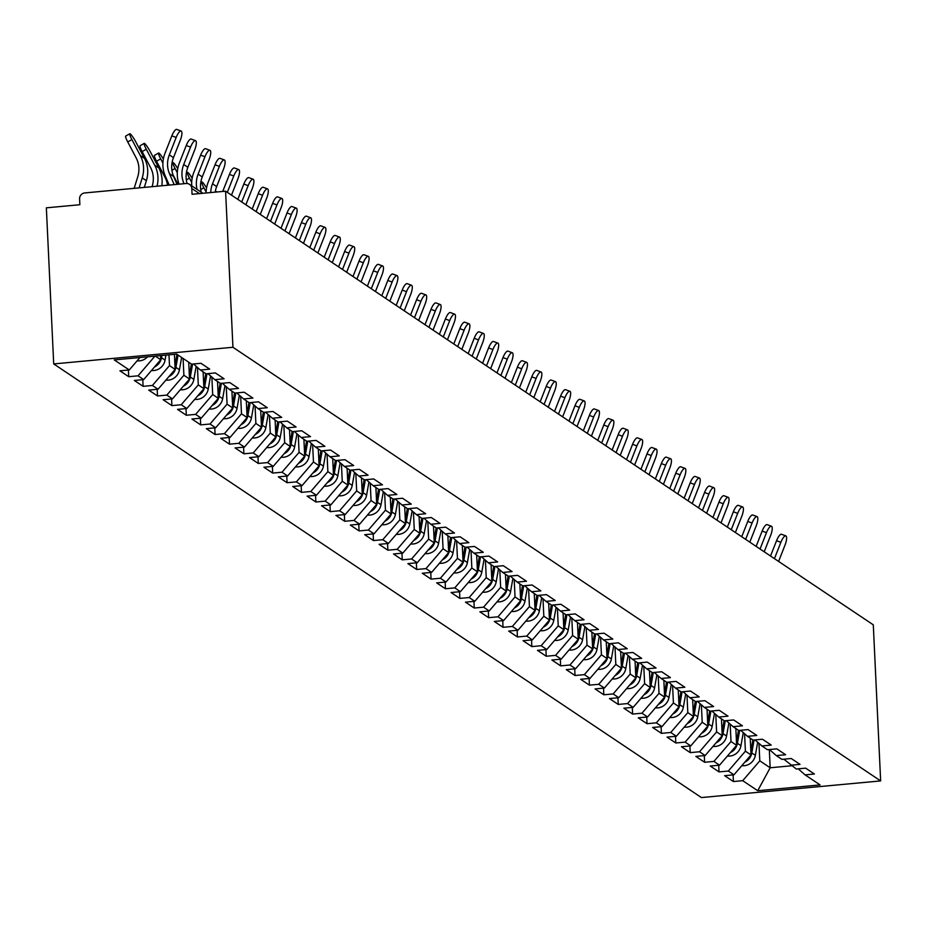 <?xml version="1.0" encoding="UTF-8"?>
<svg xmlns="http://www.w3.org/2000/svg" width="927" height="927" viewBox="0 0 927 927"><rect width="100%" height="100%" fill="white"/><g stroke="black" fill="none" stroke-linecap="round" stroke-linejoin="round"><path stroke-width="1.39" d="M53.708 363.929L701.415 797.568L880.65 780.916L232.944 347.266L53.708 363.929L46.35 207.833L79.861 204.728L79.595 198.899A5.562 5.307 -56.2 0 1 84.716 192.943L186.153 183.511A5.562 5.307 -56.2 0 1 189.502 184.357L202.851 193.291M769.317 749.561L770.175 767.776L757.73 790.719L820.094 784.926L805.099 774.879L814.416 774.01L805.656 768.147L796.328 769.016L783.836 759.19M757.73 790.719L742.724 780.685L733.408 781.542L733.095 774.891M750.233 738.147L751.021 754.949L733.964 774.81L724.636 775.679L733.408 781.542M733.964 774.81L728.332 771.044L719.016 771.901L718.703 765.25M735.841 728.506L736.629 745.308L719.561 765.169L710.244 766.038L719.016 771.901M719.561 765.169L713.929 761.403L704.613 762.272L704.3 755.609M721.438 718.865L722.226 735.667L705.169 755.528L695.841 756.397L704.613 762.272M705.169 755.528L699.537 751.762L690.221 752.631L689.897 745.968M707.046 709.225L707.834 726.038L690.766 745.887L681.449 746.756L690.221 752.631M690.766 745.887L685.134 742.121L675.818 742.99L675.505 736.328M692.643 699.584L693.431 716.397L676.374 736.247L667.046 737.116L675.818 742.99M676.374 736.247L670.742 732.481L661.426 733.35L661.102 726.687M678.251 689.955L679.039 706.756L661.971 726.617L652.654 727.475L661.426 733.35M661.971 726.617L656.339 722.84L647.023 723.709L646.71 717.058M663.848 680.314L664.636 697.116L647.579 716.977L638.251 717.834L647.023 723.709M647.579 716.977L641.947 713.199L632.631 714.068L632.307 707.417M649.445 670.673L650.244 687.475L633.176 707.336L623.859 708.205L632.631 714.068M633.176 707.336L627.544 703.57L618.228 704.427L617.915 697.776M635.053 661.032L635.841 677.834L618.784 697.695L609.456 698.564L618.228 704.427M618.784 697.695L613.153 693.929L603.825 694.787L603.512 688.135M620.65 651.391L621.449 668.193L604.381 688.054L595.064 688.923L603.825 694.787M604.381 688.054L598.749 684.288L589.433 685.157L589.12 678.494M606.258 641.751L607.046 658.552L589.989 678.413L580.661 679.282L589.433 685.157M589.989 678.413L584.358 674.647L575.03 675.516L574.717 668.854M591.855 632.11L592.654 648.923L575.586 668.773L566.27 669.642L575.03 675.516M575.586 668.773L569.954 665.007L560.638 665.876L560.325 659.213M577.463 622.469L578.251 639.282L561.194 659.132L551.866 660.001L560.638 665.876M561.194 659.132L555.563 655.366L546.235 656.235L545.922 649.572M563.06 612.84L563.859 629.642L546.791 649.503L537.475 650.36L546.235 656.235M546.791 649.503L541.159 645.725L531.843 646.594L531.53 639.943M548.668 603.199L549.456 620.001L532.399 639.862L523.071 640.719L531.843 646.594M532.399 639.862L526.768 636.084L517.44 636.953L517.127 630.302M534.265 593.558L535.064 610.36L517.996 630.221L508.68 631.09L517.44 636.953M517.996 630.221L512.364 626.443L503.048 627.312L502.735 620.661M519.873 583.917L520.661 600.719L503.604 620.58L494.276 621.449L503.048 627.312M503.604 620.58L497.973 616.814L488.645 617.672L488.332 611.02M505.47 574.277L506.269 591.078L489.201 610.939L479.885 611.808L488.645 617.672M489.201 610.939L483.57 607.173L474.253 608.042L473.94 601.38M491.078 564.636L491.866 581.438L474.798 601.299L465.481 602.168L474.253 608.042M474.798 601.299L469.178 597.533L459.85 598.402L459.537 591.739M476.675 554.995L477.475 571.808L460.406 591.658L451.09 592.527L459.85 598.402M460.406 591.658L454.775 587.892L445.458 588.761L445.145 582.098M462.283 545.354L463.071 562.168L446.003 582.017L436.687 582.886L445.458 588.761M446.003 582.017L440.383 578.251L431.055 579.12L430.742 572.457M447.88 535.725L448.68 552.527L431.611 572.388L422.295 573.245L431.055 579.12M431.611 572.388L425.98 568.61L416.663 569.479L416.35 562.828M433.488 526.084L434.276 542.886L417.208 562.747L407.892 563.604L416.663 569.479M417.208 562.747L411.588 558.969L402.26 559.838L401.947 553.187M419.085 516.443L419.885 533.245L402.816 553.106L393.5 553.975L402.26 559.838M402.816 553.106L397.185 549.329L387.868 550.198L387.556 543.546M404.693 506.802L405.481 523.604L388.413 543.465L379.097 544.334L387.868 550.198M388.413 543.465L382.793 539.699L373.465 540.557L373.152 533.906M390.29 497.162L391.09 513.964L374.021 533.825L364.705 534.694L373.465 540.557M374.021 533.825L368.39 530.059L359.073 530.916L358.761 524.265M375.898 487.521L376.686 504.323L359.618 524.184L350.302 525.053L359.073 530.916M359.618 524.184L353.998 520.418L344.67 521.287L344.357 514.624M361.495 477.88L362.295 494.682L345.226 514.543L335.91 515.412L344.67 521.287M345.226 514.543L339.595 510.777L330.279 511.646L329.966 504.983M347.104 468.239L347.892 485.053L330.823 504.902L321.507 505.771L330.279 511.646M330.823 504.902L325.192 501.136L315.875 502.005L315.562 495.342M332.7 458.61L333.5 475.412L316.431 495.261L307.115 496.13L315.875 502.005M316.431 495.261L310.8 491.495L301.484 492.364L301.171 485.713M318.309 448.969L319.097 465.771L302.028 485.632L292.712 486.49L301.484 492.364M302.028 485.632L296.397 481.855L287.08 482.724L286.767 476.072M303.905 439.328L304.705 456.13L287.637 475.991L278.309 476.86L287.08 482.724M287.637 475.991L282.005 472.214L272.689 473.083L272.376 466.432M289.514 429.688L290.302 446.49L273.233 466.351L263.917 467.22L272.689 473.083M273.233 466.351L267.602 462.585L258.285 463.442L257.973 456.791M275.11 420.047L275.898 436.849L258.842 456.71L249.514 457.579L258.285 463.442M258.842 456.71L253.21 452.944L243.894 453.801L243.581 447.15M260.719 410.406L261.507 427.208L244.438 447.069L235.122 447.938L243.894 453.801M244.438 447.069L238.807 443.303L229.49 444.172L229.178 437.509M246.315 400.765L247.103 417.567L230.047 437.428L220.719 438.297L229.49 444.172M230.047 437.428L224.415 433.662L215.099 434.531L214.774 427.868M231.924 391.124L232.712 407.938L215.643 427.787L206.327 428.656L215.099 434.531M215.643 427.787L210.012 424.021L200.695 424.89L200.383 418.228M217.521 381.495L218.309 398.297L201.252 418.147L191.924 419.016L200.695 424.89M201.252 418.147L195.62 414.381L186.304 415.25L185.979 408.598M203.129 371.854L203.917 388.656L186.848 408.517L177.532 409.375L186.304 415.25M186.848 408.517L181.217 404.74L171.901 405.609L171.588 398.958M188.726 362.214L189.514 379.016L172.457 398.877L163.129 399.734L171.901 405.609M172.457 398.877L166.825 395.099L157.509 395.968L157.184 389.317M174.415 354.323L175.122 369.375L158.053 389.236L148.737 390.105L157.509 395.968M158.053 389.236L152.422 385.47L143.106 386.327L142.793 379.676M160.533 355.609L160.719 359.734L143.662 379.595L134.334 380.464L143.106 386.327M143.662 379.595L138.03 375.829L128.702 376.686L128.389 370.035M139.942 357.532L129.259 369.954L119.942 370.823L128.702 376.686M129.259 369.954L114.264 359.919L176.64 354.114L191.634 364.16L200.95 363.291L209.722 369.155L200.394 370.024L206.026 373.801L215.354 372.932L224.114 378.795L214.797 379.664L220.429 383.43L229.745 382.573L238.517 388.436L229.201 389.305L234.821 393.071L244.149 392.214L252.909 398.077L243.592 398.946L249.224 402.712L258.54 401.843L267.312 407.718L257.996 408.587L263.616 412.353L272.944 411.484L281.704 417.359L272.387 418.228L278.019 421.994L287.335 421.125L296.107 426.999L286.791 427.868L292.411 431.634L301.738 430.765L310.499 436.64L301.182 437.498L306.814 441.275L316.13 440.406L324.902 446.281L315.586 447.138L321.205 450.916L330.533 450.047L339.294 455.91L329.977 456.779L335.609 460.545L344.925 459.688L353.697 465.551L344.38 466.42L350 470.186L359.328 469.329L368.089 475.192L358.772 476.061L364.404 479.827L373.72 478.958L382.492 484.833L373.175 485.702L378.807 489.468L388.123 488.599L396.883 494.473L387.567 495.342L393.199 499.108L402.515 498.239L411.287 504.114L401.97 504.983L407.602 508.749L416.918 507.88L425.69 513.755L416.362 514.612L421.994 518.39L431.31 517.521L440.082 523.396L430.765 524.253L436.397 528.031L445.713 527.162L454.485 533.025L445.157 533.894L450.789 537.66L460.105 536.803L468.877 542.666L459.56 543.535L465.192 547.301L474.508 546.443L483.28 552.307L473.952 553.176L479.583 556.942L488.9 556.073L497.672 561.947L488.355 562.816L493.987 566.582L503.303 565.713L512.075 571.588L502.747 572.457L508.378 576.223L517.695 575.354L526.466 581.229L517.15 582.098L522.782 585.864L532.098 584.995L540.87 590.87L531.542 591.727L537.173 595.505L546.49 594.636L555.261 600.511L545.945 601.368L551.577 605.146L560.893 604.277L569.665 610.14L560.337 611.009L565.968 614.775L575.296 613.917L584.056 619.781L574.74 620.65L580.372 624.416L589.688 623.558L598.46 629.421L589.132 630.29L594.763 634.056L604.091 633.187L612.851 639.062L603.535 639.931L609.166 643.697L618.483 642.828L627.255 648.703L617.927 649.572L623.558 653.338L632.886 652.469L641.646 658.344L632.33 659.213L637.961 662.979L647.278 662.11L656.049 667.985L646.722 668.842L652.353 672.62L661.681 671.751L670.441 677.625L661.125 678.483L666.756 682.26L676.073 681.391L684.844 687.255L675.516 688.124L681.148 691.901L690.476 691.032L699.236 696.895L689.92 697.764L695.551 701.53L704.868 700.673L713.639 706.536L704.323 707.405L709.943 711.171L719.271 710.302L728.031 716.177L718.715 717.046L724.346 720.812L733.663 719.943L742.434 725.818L733.118 726.687L738.738 730.453L748.066 729.584L756.826 735.459L747.51 736.328L753.141 740.094L762.457 739.225L771.229 745.099L761.913 745.957L767.533 749.734L776.861 748.865L785.621 754.74L776.305 755.598L781.936 759.375L791.252 758.506L800.024 764.369L790.708 765.238M744.578 733.744L745.401 751.183L751.021 754.949M745.401 751.183L728.332 771.044M730.175 724.103L730.997 741.542L736.629 745.308M730.997 741.542L713.929 761.403M776.305 755.598L769.433 749.561M715.783 714.462L716.606 731.901L722.226 735.667M716.606 731.901L699.537 751.762M761.913 745.957L755.042 739.92M701.38 704.821L702.202 722.26L707.834 726.038M702.202 722.26L685.134 742.121M747.51 736.328L740.638 730.279M686.988 695.18L687.811 712.62L693.431 716.397M687.811 712.62L670.742 732.481M733.118 726.687L726.247 720.638M672.585 685.54L673.408 702.99L679.039 706.756M673.408 702.99L656.339 722.84M718.715 717.046L711.843 710.997M658.193 675.899L659.016 693.35L664.636 697.116M659.016 693.35L641.947 713.199M704.323 707.405L697.44 701.357M643.79 666.258L644.613 683.709L650.244 687.475M644.613 683.709L627.544 703.57M689.92 697.764L683.048 691.716M629.398 656.629L630.209 674.068L635.841 677.834M630.209 674.068L613.153 693.929M675.516 688.124L668.645 682.075M614.995 646.988L615.818 664.427L621.449 668.193M615.818 664.427L598.749 684.288M661.125 678.483L654.253 672.446M600.592 637.347L601.414 654.786L607.046 658.552M601.414 654.786L584.358 674.647M646.722 668.842L639.85 662.805M586.2 627.706L587.023 645.146L592.654 648.923M587.023 645.146L569.954 665.007M632.33 659.213L625.458 653.164M571.797 618.066L572.619 635.505L578.251 639.282M572.619 635.505L555.563 655.366M617.927 649.572L611.055 643.523M557.405 608.425L558.228 625.864L563.859 629.642M558.228 625.864L541.159 645.725M603.535 639.931L596.664 633.883M543.002 598.784L543.825 616.235L549.456 620.001M543.825 616.235L526.768 636.084M589.132 630.29L582.26 624.242M528.61 589.143L529.433 606.594L535.064 610.36M529.433 606.594L512.364 626.443M574.74 620.65L567.869 614.601M514.207 579.514L515.03 596.953L520.661 600.719M515.03 596.953L497.973 616.814M560.337 611.009L553.465 604.96M499.815 569.873L500.638 587.312L506.269 591.078M500.638 587.312L483.57 607.173M545.945 601.368L539.074 595.331M485.412 560.232L486.235 577.672L491.866 581.438M486.235 577.672L469.178 597.533M531.542 591.727L524.67 585.69M471.02 550.592L471.843 568.031L477.475 571.808M471.843 568.031L454.775 587.892M517.15 582.098L510.279 576.049M456.617 540.951L457.44 558.39L463.071 562.168M457.44 558.39L440.383 578.251M502.747 572.457L495.875 566.409M442.225 531.31L443.048 548.749L448.68 552.527M443.048 548.749L425.98 568.61M488.355 562.816L481.484 556.768M427.822 521.669L428.645 539.12L434.276 542.886M428.645 539.12L411.588 558.969M473.952 553.176L467.081 547.127M413.43 512.028L414.253 529.479L419.885 533.245M414.253 529.479L397.185 549.329M459.56 543.535L452.689 537.486M399.027 502.399L399.85 519.838L405.481 523.604M399.85 519.838L382.793 539.699M445.157 533.894L438.286 527.845M384.635 492.758L385.458 510.198L391.09 513.964M385.458 510.198L368.39 530.059M430.765 524.253L423.894 518.205M370.232 483.118L371.055 500.557L376.686 504.323M371.055 500.557L353.998 520.418M416.362 514.612L409.491 508.575M355.841 473.477L356.663 490.916L362.295 494.682M356.663 490.916L339.595 510.777M401.97 504.983L395.099 498.935M341.437 463.836L342.26 481.275L347.892 485.053M342.26 481.275L325.192 501.136M387.567 495.342L380.696 489.294M327.046 454.195L327.868 471.634L333.5 475.412M327.868 471.634L310.8 491.495M373.175 485.702L366.304 479.653M312.642 444.554L313.465 462.005L319.097 465.771M313.465 462.005L296.397 481.855M358.772 476.061L351.901 470.012M298.251 434.914L299.073 452.364L304.705 456.13M299.073 452.364L282.005 472.214M344.38 466.42L337.509 460.371M283.847 425.284L284.67 442.724L290.302 446.49M284.67 442.724L267.602 462.585M329.977 456.779L323.106 450.731M269.456 415.644L270.278 433.083L275.898 436.849M270.278 433.083L253.21 452.944M315.586 447.138L308.714 441.09M255.052 406.003L255.875 423.442L261.507 427.208M255.875 423.442L238.807 443.303M301.182 437.498L294.311 431.461M240.661 396.362L241.483 413.801L247.103 417.567M241.483 413.801L224.415 433.662M286.791 427.868L279.919 421.82M226.258 386.721L227.08 404.16L232.712 407.938M227.08 404.16L210.012 424.021M272.387 418.228L265.516 412.179M211.866 377.08L212.689 394.52L218.309 398.297M212.689 394.52L195.62 414.381M257.996 408.587L251.124 402.538M197.463 367.44L198.285 384.89L203.917 388.656M198.285 384.89L181.217 404.74M243.592 398.946L236.721 392.897M183.094 358.436L183.894 375.25L189.514 379.016M183.894 375.25L166.825 395.099M229.201 389.305L222.318 383.257M168.981 354.832L169.49 365.609L175.122 369.375M169.49 365.609L152.422 385.47M214.797 379.664L207.926 373.616M155.296 356.095L160.719 359.734M154.948 356.13L138.03 375.829M200.394 370.024L193.523 363.975M199.456 193.604L191.785 188.471L192.063 194.288L225.585 191.182L232.944 347.266M191.785 188.471A5.562 5.307 -56.2 0 0 189.502 184.357M225.585 191.182L873.292 624.821L880.65 780.916M758.97 743.373L759.792 760.824L770.175 767.776L791.519 765.783M759.792 760.824L742.724 780.685M805.099 774.879L798.228 768.831M177.022 184.369L173.639 176.501A24.832 23.685 -56.2 0 1 171.727 168.123A24.832 23.685 -56.2 0 1 173.465 157.648L180.313 140.232A8.343 2.433 110.3 0 0 181.136 131.02A8.343 2.433 110.3 0 0 176.165 137.451L169.317 154.867A24.832 23.685 -56.2 0 0 167.567 165.342A24.832 23.685 -56.2 0 0 169.49 173.72L174.172 184.624M169.201 185.087L165.203 175.782A29.641 28.285 123.8 0 1 162.909 165.771A29.641 28.285 123.8 0 1 164.994 153.268L171.843 135.852A8.343 2.433 -69.7 0 1 176.814 129.432L181.136 131.02M144.299 187.405L146.373 180.695A29.641 28.285 -56.2 0 0 147.706 170.348A29.641 28.285 -56.2 0 0 144.461 158.343L136.037 142.352A8.343 1.147 60 0 0 129.792 133.743A8.343 1.147 60 0 0 131.889 139.571L127.752 141.958L136.176 157.949A24.832 23.685 123.8 0 1 138.888 168.007A24.832 23.685 123.8 0 1 137.775 176.675L134.16 188.343M139.131 187.88L142.225 177.914A29.641 28.285 -56.2 0 0 143.558 167.567A29.641 28.285 -56.2 0 0 140.313 155.562L131.889 139.571M127.752 141.958A8.343 1.147 -120 0 1 125.666 136.118L129.792 133.743M137.115 360.823A12.225 11.669 -56.2 0 0 147.544 356.825M187.092 183.511A24.832 23.685 -56.2 0 1 186.118 177.764A24.832 23.685 -56.2 0 1 187.868 167.289L194.716 149.873A8.343 2.433 110.3 0 0 195.527 140.661A8.343 2.433 110.3 0 0 190.568 147.092L183.708 164.508A24.832 23.685 -56.2 0 0 181.97 174.983A24.832 23.685 -56.2 0 0 183.882 183.361L184.033 183.708M179.096 184.172A29.641 28.285 123.8 0 1 177.312 175.412A29.641 28.285 123.8 0 1 179.398 162.909L186.246 145.493A8.343 2.433 -69.7 0 1 191.205 139.062L195.527 140.661M201.229 192.202A24.832 23.685 -56.2 0 1 200.522 187.393A24.832 23.685 -56.2 0 1 202.26 176.93L209.12 159.514A8.343 2.433 110.3 0 0 209.931 150.301A8.343 2.433 110.3 0 0 204.96 156.733L198.111 174.149A24.832 23.685 -56.2 0 0 196.362 184.612A24.832 23.685 -56.2 0 0 197.069 189.421M191.75 185.863A29.641 28.285 123.8 0 1 191.704 185.052A29.641 28.285 123.8 0 1 193.789 172.549L200.638 155.133A8.343 2.433 -69.7 0 1 205.609 148.702L209.931 150.301M206.072 192.99A29.641 28.285 123.8 0 1 208.193 182.19L215.041 164.774A8.343 2.433 -69.7 0 1 220 158.343L224.322 159.942A8.343 2.433 110.3 0 0 219.363 166.373L212.515 183.789A24.832 23.685 -56.2 0 0 210.742 192.561M216.964 191.982A8.343 1.147 60 0 0 216.188 191.576L215.203 192.144A24.832 23.685 -56.2 0 1 216.663 186.57L223.511 169.154A8.343 2.433 110.3 0 0 224.322 159.942M222.735 191.437L229.432 174.415A8.343 2.433 -69.7 0 1 234.404 167.984L238.726 169.583A8.343 2.433 110.3 0 0 233.755 176.014L227.335 192.352M231.483 195.133L237.915 178.795A8.343 2.433 110.3 0 0 238.726 169.583M237.81 199.363L243.836 184.056A8.343 2.433 -69.7 0 1 248.795 177.625L253.117 179.224A8.343 2.433 110.3 0 0 248.158 185.655L241.727 201.993M245.887 204.774L252.306 188.436A8.343 2.433 110.3 0 0 253.117 179.224M161.808 185.782A29.641 28.285 -56.2 0 0 162.098 179.989A29.641 28.285 -56.2 0 0 158.865 167.984L150.441 151.993A8.343 1.147 60 0 0 144.195 143.384A8.343 1.147 60 0 0 146.281 149.212L142.155 151.599L150.58 167.59A24.832 23.685 123.8 0 1 153.291 177.648A24.832 23.685 123.8 0 1 152.179 186.315L152.063 186.686M156.999 186.223A29.641 28.285 -56.2 0 0 157.949 177.208A29.641 28.285 -56.2 0 0 154.705 165.203L146.281 149.212M142.155 151.599A8.343 1.147 -120 0 1 140.058 145.759L144.195 143.384M154.496 366.976A12.225 11.669 -56.2 0 0 161.507 357.729L161.901 355.481M151.507 370.464A12.225 11.669 -56.2 0 0 165.064 360.116L165.945 355.111M163.361 159.004A8.343 1.147 60 0 0 158.587 153.013A8.343 1.147 60 0 0 160.684 158.853L156.547 161.228A8.343 1.147 -120 0 1 154.461 155.4L158.587 153.013M168.899 376.617A12.225 11.669 -56.2 0 0 175.898 367.37L178.077 355.076M165.91 380.105A12.225 11.669 -56.2 0 0 179.456 369.757L181.622 357.451M174.948 365.759L176.964 354.334M162.909 163.071L160.684 158.853M156.547 161.228L164.971 177.231A24.832 23.685 123.8 0 1 167.509 185.249M177.764 168.644A8.343 1.147 60 0 0 172.99 162.654A8.343 1.147 60 0 0 175.076 168.494L171.924 170.313M183.291 386.258A12.225 11.669 -56.2 0 0 190.302 377.011L192.584 364.068M180.301 389.734A12.225 11.669 -56.2 0 0 193.859 379.386L196.165 366.304M189.351 375.4L191.368 363.975M177.3 172.712L175.076 168.494M172.932 174.658L178.007 184.276M192.156 178.285A8.343 1.147 60 0 0 187.381 172.295A8.343 1.147 60 0 0 189.479 178.123L186.327 179.942M197.694 395.899A12.225 11.669 -56.2 0 0 204.693 386.652L206.976 373.708M194.705 399.375A12.225 11.669 -56.2 0 0 208.251 389.027L210.556 375.933M203.743 385.041L205.759 373.616M191.704 182.352L189.479 178.123M206.559 187.926A8.343 1.147 60 0 0 201.785 181.935A8.343 1.147 60 0 0 203.87 187.764L200.719 189.583M212.086 405.539A12.225 11.669 -56.2 0 0 219.096 396.292L221.379 383.349M209.096 409.016A12.225 11.669 -56.2 0 0 222.654 398.668L224.96 385.574M218.146 394.682L220.162 383.257M206.095 191.993L203.87 187.764M252.214 209.004L258.227 193.697A8.343 2.433 -69.7 0 1 263.198 187.266L267.521 188.865A8.343 2.433 110.3 0 0 262.55 195.296L256.13 211.623M260.278 214.404L266.709 198.077A8.343 2.433 110.3 0 0 267.521 188.865M226.489 415.18A12.225 11.669 -56.2 0 0 233.5 405.933L235.782 392.99M223.5 418.656A12.225 11.669 -56.2 0 0 237.045 408.309L239.351 395.215M232.538 404.311L234.554 392.897M266.605 218.645L272.631 203.337A8.343 2.433 -69.7 0 1 277.602 196.906L281.912 198.505A8.343 2.433 110.3 0 0 276.953 204.925L270.522 221.263M274.682 224.044L281.101 207.706A8.343 2.433 110.3 0 0 281.912 198.505M240.881 424.821A12.225 11.669 -56.2 0 0 247.891 415.574L250.174 402.631M237.891 428.297A12.225 11.669 -56.2 0 0 251.449 417.95L253.755 404.856M246.941 413.952L248.957 402.538M281.008 228.285L287.022 212.967A8.343 2.433 -69.7 0 1 291.993 206.547L296.316 208.135A8.343 2.433 110.3 0 0 291.345 214.566L284.925 230.904M289.073 233.685L295.504 217.347A8.343 2.433 110.3 0 0 296.316 208.135M255.284 434.462A12.225 11.669 -56.2 0 0 262.295 425.215L264.577 412.26M252.295 437.938A12.225 11.669 -56.2 0 0 265.84 427.59L268.146 414.496M261.333 423.593L263.349 412.167M295.4 237.926L301.426 222.607A8.343 2.433 -69.7 0 1 306.397 216.176L310.707 217.775A8.343 2.433 110.3 0 0 305.748 224.207L299.317 240.545M303.477 243.326L309.896 226.988A8.343 2.433 110.3 0 0 310.707 217.775M269.676 444.103A12.225 11.669 -56.2 0 0 276.686 434.844L278.969 421.901M266.686 447.579A12.225 11.669 -56.2 0 0 280.244 437.231L282.55 424.137M275.736 433.233L277.752 421.808M309.803 247.567L315.817 232.248A8.343 2.433 -69.7 0 1 320.788 225.817L325.11 227.416A8.343 2.433 110.3 0 0 320.139 233.847L313.72 250.186M317.868 252.967L324.299 236.628A8.343 2.433 110.3 0 0 325.11 227.416M284.079 453.732A12.225 11.669 -56.2 0 0 291.09 444.485L293.372 431.542M281.09 457.22A12.225 11.669 -56.2 0 0 294.635 446.872L296.941 433.778M290.128 442.874L292.144 431.449M324.195 257.196L330.221 241.889A8.343 2.433 -69.7 0 1 335.192 235.458L339.502 237.057A8.343 2.433 110.3 0 0 334.543 243.488L328.112 259.827M332.272 262.608L338.691 246.269A8.343 2.433 110.3 0 0 339.502 237.057M298.471 463.373A12.225 11.669 -56.2 0 0 305.481 454.126L307.764 441.182M295.481 466.849A12.225 11.669 -56.2 0 0 309.039 456.501L311.345 443.419M304.531 452.515L306.547 441.09M338.598 266.837L344.612 251.53A8.343 2.433 -69.7 0 1 349.583 245.099L353.905 246.698A8.343 2.433 110.3 0 0 348.934 253.129L342.515 269.467M346.663 272.248L353.094 255.91A8.343 2.433 110.3 0 0 353.905 246.698M312.874 473.013A12.225 11.669 -56.2 0 0 319.885 463.767L322.167 450.823M309.885 476.49A12.225 11.669 -56.2 0 0 323.43 466.142L325.748 453.048M318.923 462.156L320.939 450.731M352.99 276.478L359.016 261.171A8.343 2.433 -69.7 0 1 363.987 254.74L368.309 256.339A8.343 2.433 110.3 0 0 363.338 262.77L356.907 279.108M361.067 281.889L367.486 265.551A8.343 2.433 110.3 0 0 368.309 256.339M327.266 482.654A12.225 11.669 -56.2 0 0 334.276 473.407L336.559 460.464M324.276 486.13A12.225 11.669 -56.2 0 0 337.834 475.783L340.139 462.689M333.326 471.797L335.342 460.371M367.393 286.119L373.407 270.811A8.343 2.433 -69.7 0 1 378.378 264.38L382.7 265.979A8.343 2.433 110.3 0 0 377.729 272.411L371.31 288.737M375.458 291.518L381.889 275.192A8.343 2.433 110.3 0 0 382.7 265.979M341.669 492.295A12.225 11.669 -56.2 0 0 348.679 483.048L350.962 470.105M338.679 495.771A12.225 11.669 -56.2 0 0 352.225 485.424L354.543 472.33M347.718 481.426L349.734 470.012M381.785 295.759L387.81 280.452A8.343 2.433 -69.7 0 1 392.781 274.021L397.104 275.62A8.343 2.433 110.3 0 0 392.133 282.04L385.702 298.378M389.861 301.159L396.281 284.821A8.343 2.433 110.3 0 0 397.104 275.62M356.061 501.936A12.225 11.669 -56.2 0 0 363.071 492.689L365.354 479.746M353.071 505.412A12.225 11.669 -56.2 0 0 366.628 495.064L368.934 481.97M362.121 491.067L364.137 479.653M396.188 305.4L402.202 290.081A8.343 2.433 -69.7 0 1 407.173 283.662L411.495 285.249A8.343 2.433 110.3 0 0 406.524 291.681L400.105 308.019M404.253 310.8L410.684 294.462A8.343 2.433 110.3 0 0 411.495 285.249M370.464 511.577A12.225 11.669 -56.2 0 0 377.474 502.33L379.757 489.375M367.474 515.053A12.225 11.669 -56.2 0 0 381.02 504.705L383.338 491.611M376.513 500.707L378.529 489.282M410.58 315.041L416.605 299.722A8.343 2.433 -69.7 0 1 421.576 293.291L425.899 294.89A8.343 2.433 110.3 0 0 420.928 301.321L414.496 317.66M418.656 320.441L425.076 304.102A8.343 2.433 110.3 0 0 425.899 294.89M384.856 521.217A12.225 11.669 -56.2 0 0 391.866 511.959L394.149 499.016M381.866 524.694A12.225 11.669 -56.2 0 0 395.423 514.346L397.729 501.252M390.916 510.348L392.932 498.923M424.983 324.682L430.997 309.363A8.343 2.433 -69.7 0 1 435.968 302.932L440.29 304.531A8.343 2.433 110.3 0 0 435.319 310.962L428.9 327.301M433.048 330.082L439.479 313.743A8.343 2.433 110.3 0 0 440.29 304.531M439.375 334.323L445.4 319.004A8.343 2.433 -69.7 0 1 450.371 312.573L454.693 314.172A8.343 2.433 110.3 0 0 449.722 320.603L443.291 336.941M447.451 339.722L453.871 323.384A8.343 2.433 110.3 0 0 454.693 314.172M453.778 343.952L459.792 328.645A8.343 2.433 -69.7 0 1 464.763 322.214L469.085 323.813A8.343 2.433 110.3 0 0 464.114 330.244L457.695 346.582M461.843 349.363L468.274 333.025A8.343 2.433 110.3 0 0 469.085 323.813M468.17 353.593L474.195 338.285A8.343 2.433 -69.7 0 1 479.166 331.854L483.488 333.453A8.343 2.433 110.3 0 0 478.517 339.885L472.086 356.223M476.246 359.004L482.666 342.666A8.343 2.433 110.3 0 0 483.488 333.453M482.573 363.233L488.587 347.926A8.343 2.433 -69.7 0 1 493.558 341.495L497.88 343.094A8.343 2.433 110.3 0 0 492.909 349.525L486.49 365.864M490.638 368.633L497.069 352.306A8.343 2.433 110.3 0 0 497.88 343.094M496.965 372.874L502.99 357.567A8.343 2.433 -69.7 0 1 507.961 351.136L512.283 352.735A8.343 2.433 110.3 0 0 507.312 359.155L500.881 375.493M505.041 378.274L511.461 361.936A8.343 2.433 110.3 0 0 512.283 352.735M511.368 382.515L517.393 367.196A8.343 2.433 -69.7 0 1 522.353 360.777L526.675 362.364A8.343 2.433 110.3 0 0 521.704 368.795L515.285 385.134M519.433 387.915L525.864 371.576A8.343 2.433 110.3 0 0 526.675 362.364M525.76 392.156L531.785 376.837A8.343 2.433 -69.7 0 1 536.756 370.406L541.078 372.005A8.343 2.433 110.3 0 0 536.107 378.436L529.676 394.775M533.836 397.556L540.256 381.217A8.343 2.433 110.3 0 0 541.078 372.005M540.163 401.797L546.188 386.478A8.343 2.433 -69.7 0 1 551.148 380.047L555.47 381.646A8.343 2.433 110.3 0 0 550.499 388.077L544.079 404.415M548.228 407.196L554.659 390.858A8.343 2.433 110.3 0 0 555.47 381.646M554.555 411.437L560.58 396.119A8.343 2.433 -69.7 0 1 565.551 389.688L569.873 391.287A8.343 2.433 110.3 0 0 564.902 397.718L558.471 414.056M562.631 416.837L569.051 400.499A8.343 2.433 110.3 0 0 569.873 391.287M568.958 421.067L574.983 405.759A8.343 2.433 -69.7 0 1 579.943 399.328L584.265 400.928A8.343 2.433 110.3 0 0 579.294 407.359L572.874 423.697M577.023 426.478L583.454 410.14A8.343 2.433 110.3 0 0 584.265 400.928M583.35 430.707L589.375 415.4A8.343 2.433 -69.7 0 1 594.346 408.969L598.668 410.568A8.343 2.433 110.3 0 0 593.697 416.999L587.278 433.338M591.426 436.119L597.845 419.78A8.343 2.433 110.3 0 0 598.668 410.568M597.753 440.348L603.778 425.041A8.343 2.433 -69.7 0 1 608.738 418.61L613.06 420.209A8.343 2.433 110.3 0 0 608.1 426.64L601.669 442.979M605.818 445.748L612.249 429.421A8.343 2.433 110.3 0 0 613.06 420.209M612.144 449.989L618.17 434.682A8.343 2.433 -69.7 0 1 623.141 428.251L627.463 429.85A8.343 2.433 110.3 0 0 622.492 436.269L616.073 452.608M620.221 455.389L626.64 439.05A8.343 2.433 110.3 0 0 627.463 429.85M626.548 459.63L632.573 444.311A8.343 2.433 -69.7 0 1 637.533 437.892L641.855 439.479A8.343 2.433 110.3 0 0 636.895 445.91L630.464 462.249M634.613 465.03L641.044 448.691A8.343 2.433 110.3 0 0 641.855 439.479M640.939 469.271L646.965 453.952A8.343 2.433 -69.7 0 1 651.936 447.521L656.258 449.12A8.343 2.433 110.3 0 0 651.287 455.551L644.868 471.889M649.016 474.67L655.435 458.332A8.343 2.433 110.3 0 0 656.258 449.12M655.343 478.911L661.368 463.593A8.343 2.433 -69.7 0 1 666.328 457.162L670.65 458.761A8.343 2.433 110.3 0 0 665.69 465.192L659.259 481.53M663.419 484.311L669.839 467.973A8.343 2.433 110.3 0 0 670.65 458.761M669.746 488.552L675.76 473.233A8.343 2.433 -69.7 0 1 680.731 466.802L685.053 468.402A8.343 2.433 110.3 0 0 680.082 474.833L673.662 491.171M677.811 493.952L684.242 477.614A8.343 2.433 110.3 0 0 685.053 468.402M684.138 498.181L690.163 482.874A8.343 2.433 -69.7 0 1 695.123 476.443L699.445 478.042A8.343 2.433 110.3 0 0 694.485 484.473L688.054 500.812M692.214 503.593L698.634 487.254A8.343 2.433 110.3 0 0 699.445 478.042M698.541 507.822L704.555 492.515A8.343 2.433 -69.7 0 1 709.526 486.084L713.848 487.683A8.343 2.433 110.3 0 0 708.877 494.114L702.457 510.453M706.606 513.234L713.037 496.895A8.343 2.433 110.3 0 0 713.848 487.683M712.933 517.463L718.958 502.156A8.343 2.433 -69.7 0 1 723.917 495.725L728.24 497.324A8.343 2.433 110.3 0 0 723.28 503.755L716.849 520.093M721.009 522.874L727.428 506.536A8.343 2.433 110.3 0 0 728.24 497.324M727.336 527.104L733.35 511.797A8.343 2.433 -69.7 0 1 738.321 505.366L742.643 506.965A8.343 2.433 110.3 0 0 737.672 513.384L731.252 529.723M735.401 532.504L741.832 516.165A8.343 2.433 110.3 0 0 742.643 506.965M741.727 536.745L747.753 521.426A8.343 2.433 -69.7 0 1 752.724 515.006L757.035 516.594A8.343 2.433 110.3 0 0 752.075 523.025L745.644 539.363M749.804 542.144L756.223 525.806A8.343 2.433 110.3 0 0 757.035 516.594M756.131 546.385L762.145 531.067A8.343 2.433 -69.7 0 1 767.116 524.636L771.438 526.235A8.343 2.433 110.3 0 0 766.467 532.666L760.047 549.004M764.196 551.785L770.627 535.447A8.343 2.433 110.3 0 0 771.438 526.235M399.259 530.847A12.225 11.669 -56.2 0 0 406.269 521.6L408.552 508.656M396.269 534.334A12.225 11.669 -56.2 0 0 409.815 523.987L412.133 510.893M405.308 519.989L407.324 508.564M413.651 540.487A12.225 11.669 -56.2 0 0 420.661 531.241L422.944 518.297M410.661 543.964A12.225 11.669 -56.2 0 0 424.218 533.616L426.524 520.534M419.711 529.63L421.727 518.205M428.054 550.128A12.225 11.669 -56.2 0 0 435.064 540.881L437.347 527.938M425.064 553.604A12.225 11.669 -56.2 0 0 438.61 543.257L440.928 530.163M434.103 539.271L436.119 527.845M442.446 559.769A12.225 11.669 -56.2 0 0 449.456 550.522L451.739 537.579M439.456 563.245A12.225 11.669 -56.2 0 0 453.013 552.898L455.319 539.804M448.506 548.911L450.522 537.486M456.849 569.41A12.225 11.669 -56.2 0 0 463.859 560.163L466.142 547.22M453.859 572.886A12.225 11.669 -56.2 0 0 467.405 562.538L469.722 549.444M462.897 558.552L464.914 547.127M471.24 579.051A12.225 11.669 -56.2 0 0 478.251 569.804L480.534 556.86M468.251 582.527A12.225 11.669 -56.2 0 0 481.808 572.179L484.114 559.085M477.301 568.181L479.317 556.768M485.644 588.691A12.225 11.669 -56.2 0 0 492.654 579.445L494.937 566.49M482.654 592.168A12.225 11.669 -56.2 0 0 496.2 581.82L498.517 568.726M491.692 577.822L493.709 566.397M500.035 598.332A12.225 11.669 -56.2 0 0 507.046 589.074L509.329 576.13M497.046 601.808A12.225 11.669 -56.2 0 0 510.603 591.461L512.909 578.367M506.096 587.463L508.112 576.038M514.439 607.961A12.225 11.669 -56.2 0 0 521.449 598.715L523.732 585.771M511.449 611.449A12.225 11.669 -56.2 0 0 524.995 601.102L527.312 588.008M520.499 597.104L522.504 585.679M528.83 617.602A12.225 11.669 -56.2 0 0 535.841 608.355L538.123 595.412M525.841 621.078A12.225 11.669 -56.2 0 0 539.398 610.742L541.704 597.648M534.891 606.745L536.907 595.319M543.234 627.243A12.225 11.669 -56.2 0 0 550.244 617.996L552.527 605.053M540.244 630.719A12.225 11.669 -56.2 0 0 553.79 620.372L556.107 607.278M549.294 616.385L551.298 604.96M557.625 636.884A12.225 11.669 -56.2 0 0 564.636 627.637L566.918 614.694M554.647 640.36A12.225 11.669 -56.2 0 0 568.193 630.012L570.499 616.918M563.686 626.026L565.702 614.601M572.029 646.525A12.225 11.669 -56.2 0 0 579.039 637.278L581.322 624.334M569.039 650.001A12.225 11.669 -56.2 0 0 582.596 639.653L584.902 626.559M578.089 635.667L580.093 624.242M586.42 656.165A12.225 11.669 -56.2 0 0 593.431 646.919L595.713 633.975M583.442 659.642A12.225 11.669 -56.2 0 0 596.988 649.294L599.294 636.2M592.48 645.296L594.497 633.883M600.823 665.806A12.225 11.669 -56.2 0 0 607.834 656.559L610.117 643.605M597.834 669.282A12.225 11.669 -56.2 0 0 611.391 658.935L613.697 645.841M606.884 654.937L608.888 643.523M615.227 675.447A12.225 11.669 -56.2 0 0 622.226 666.189L624.508 653.245M612.237 678.923A12.225 11.669 -56.2 0 0 625.783 668.576L628.089 655.482M621.275 664.578L623.292 653.153M629.618 685.076A12.225 11.669 -56.2 0 0 636.629 675.829L638.912 662.886M626.629 688.564A12.225 11.669 -56.2 0 0 640.186 678.216L642.492 665.122M635.679 674.219L637.683 662.793M644.022 694.717A12.225 11.669 -56.2 0 0 651.021 685.47L653.303 672.527M641.032 698.193A12.225 11.669 -56.2 0 0 654.578 687.857L656.884 674.763M650.07 683.859L652.087 672.434M658.413 704.358A12.225 11.669 -56.2 0 0 665.424 695.111L667.707 682.168M655.424 707.834A12.225 11.669 -56.2 0 0 668.981 697.486L671.287 684.404M664.474 693.5L666.49 682.075M672.817 713.999A12.225 11.669 -56.2 0 0 679.815 704.752L682.098 691.809M669.827 717.475A12.225 11.669 -56.2 0 0 683.373 707.127L685.679 694.033M678.865 703.141L680.881 691.716M687.208 723.639A12.225 11.669 -56.2 0 0 694.219 714.393L696.501 701.449M684.219 727.116A12.225 11.669 -56.2 0 0 697.776 716.768L700.082 703.674M693.269 712.782L695.285 701.357M701.612 733.28A12.225 11.669 -56.2 0 0 708.622 724.033L710.905 711.09M698.622 736.756A12.225 11.669 -56.2 0 0 712.168 726.409L714.474 713.315M707.66 722.411L709.676 710.997M716.003 742.921A12.225 11.669 -56.2 0 0 723.014 733.674L725.296 720.719M713.014 746.397A12.225 11.669 -56.2 0 0 726.571 736.05L728.877 722.956M722.063 732.052L724.08 720.638M730.406 752.562A12.225 11.669 -56.2 0 0 737.417 743.303L739.7 730.36M727.417 756.038A12.225 11.669 -56.2 0 0 740.963 745.69L743.269 732.597M736.455 741.693L738.471 730.267M770.522 556.026L776.548 540.708A8.343 2.433 -69.7 0 1 781.519 534.276L785.829 535.876A8.343 2.433 110.3 0 0 780.87 542.307L774.439 558.645M778.599 561.426L785.018 545.088A8.343 2.433 110.3 0 0 785.829 535.876M744.798 762.191A12.225 11.669 -56.2 0 0 751.809 752.944L754.091 740.001M741.809 765.679A12.225 11.669 -56.2 0 0 755.366 755.331L757.672 742.237M750.858 751.333L752.875 739.908M173.639 176.501L169.49 173.72M176.165 137.451L171.843 135.852M173.465 157.648L169.317 154.867M140.313 155.562L144.461 158.343M142.225 177.914L146.373 180.695M190.568 147.092L186.246 145.493M187.868 167.289L183.708 164.508M204.96 156.733L200.638 155.133M202.26 176.93L198.111 174.149M219.363 166.373L215.041 164.774M216.663 186.57L212.515 183.789M233.755 176.014L229.432 174.415M248.158 185.655L243.836 184.056M154.705 165.203L158.865 167.984M161.507 357.729L165.064 360.116M175.898 367.37L179.456 369.757M190.302 377.011L193.859 379.386M204.693 386.652L208.251 389.027M219.096 396.292L222.654 398.668M262.55 195.296L258.227 193.697M233.5 405.933L237.045 408.309M276.953 204.925L272.631 203.337M247.891 415.574L251.449 417.95M291.345 214.566L287.022 212.967M262.295 425.215L265.84 427.59M305.748 224.207L301.426 222.607M276.686 434.844L280.244 437.231M320.139 233.847L315.817 232.248M291.09 444.485L294.635 446.872M334.543 243.488L330.221 241.889M305.481 454.126L309.039 456.501M348.934 253.129L344.612 251.53M319.885 463.767L323.43 466.142M363.338 262.77L359.016 261.171M334.276 473.407L337.834 475.783M377.729 272.411L373.407 270.811M348.679 483.048L352.225 485.424M392.133 282.04L387.81 280.452M363.071 492.689L366.628 495.064M406.524 291.681L402.202 290.081M377.474 502.33L381.02 504.705M420.928 301.321L416.605 299.722M391.866 511.959L395.423 514.346M435.319 310.962L430.997 309.363M449.722 320.603L445.4 319.004M464.114 330.244L459.792 328.645M478.517 339.885L474.195 338.285M492.909 349.525L488.587 347.926M507.312 359.155L502.99 357.567M521.704 368.795L517.393 367.196M536.107 378.436L531.785 376.837M550.499 388.077L546.188 386.478M564.902 397.718L560.58 396.119M579.294 407.359L574.983 405.759M593.697 416.999L589.375 415.4M608.1 426.64L603.778 425.041M622.492 436.269L618.17 434.682M636.895 445.91L632.573 444.311M651.287 455.551L646.965 453.952M665.69 465.192L661.368 463.593M680.082 474.833L675.76 473.233M694.485 484.473L690.163 482.874M708.877 494.114L704.555 492.515M723.28 503.755L718.958 502.156M737.672 513.384L733.35 511.797M752.075 523.025L747.753 521.426M766.467 532.666L762.145 531.067M406.269 521.6L409.815 523.987M420.661 531.241L424.218 533.616M435.064 540.881L438.61 543.257M449.456 550.522L453.013 552.898M463.859 560.163L467.405 562.538M478.251 569.804L481.808 572.179M492.654 579.445L496.2 581.82M507.046 589.074L510.603 591.461M521.449 598.715L524.995 601.102M535.841 608.355L539.398 610.742M550.244 617.996L553.79 620.372M564.636 627.637L568.193 630.012M579.039 637.278L582.596 639.653M593.431 646.919L596.988 649.294M607.834 656.559L611.391 658.935M622.226 666.189L625.783 668.576M636.629 675.829L640.186 678.216M651.021 685.47L654.578 687.857M665.424 695.111L668.981 697.486M679.815 704.752L683.373 707.127M694.219 714.393L697.776 716.768M708.622 724.033L712.168 726.409M723.014 733.674L726.571 736.05M737.417 743.303L740.963 745.69M780.87 542.307L776.548 540.708M751.809 752.944L755.366 755.331M172.99 162.654L171.97 163.245M187.381 172.295L186.373 172.885M201.785 181.935L200.765 182.526"/></g></svg>
